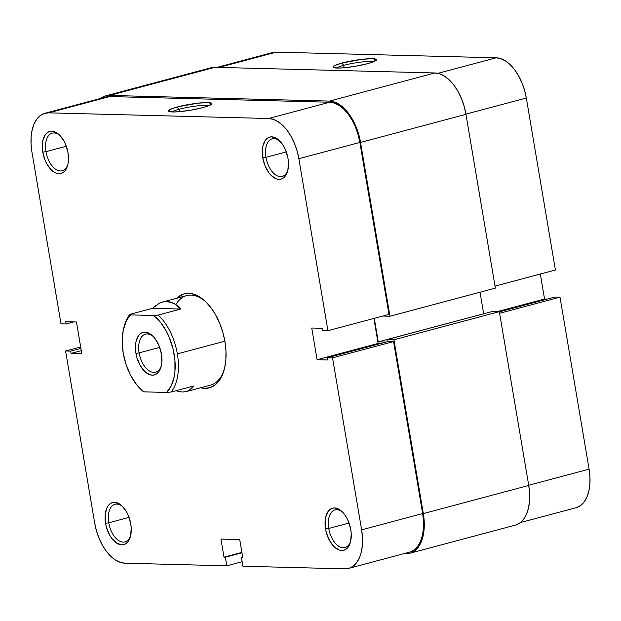 <?xml version="1.0" encoding="UTF-8"?>
<svg xmlns="http://www.w3.org/2000/svg" width="621" height="621" viewBox="0 0 621 621"><rect width="100%" height="100%" fill="white"/><g stroke="black" fill="none" stroke-linecap="round" stroke-linejoin="round"><path stroke-width="0.93" d="M343.692 65.337A19.693 2.663 -9.6 0 0 336.365 68.031A19.693 2.663 170.4 0 1 343.692 65.337L344.104 67.767L343.692 65.337A19.693 2.663 170.4 0 1 373.563 61.735A19.693 2.663 -9.6 0 0 343.692 65.337L341.969 63.039L343.692 65.337M367.453 63.699A22.007 2.973 170.4 0 1 333.283 67.41A22.007 2.973 170.4 0 1 341.969 63.039L334.354 65.702L333.019 67.084L337.141 68.062L343.359 67.829L355.546 66.245L367.453 63.699L373.205 61.883L376.396 59.655L372.282 58.684L362.237 59.29L341.969 63.039A22.007 2.973 170.4 0 1 365.66 58.948A22.007 2.973 170.4 0 1 376.272 60.136A22.007 2.973 170.4 0 1 367.453 63.699M560.002 297.164L499.618 313.279L560.002 297.164L554.91 297.032L499.377 311.851L554.91 297.032L560.002 297.164L589.096 469.158L560.002 297.164M528.704 485.265L589.096 469.158L528.704 485.265M576.769 507.512L580.79 505.37L584.229 501.815L586.954 496.986L588.863 491.056L589.872 484.264L589.95 476.874L589.096 469.158A40.536 22.837 -104.9 0 1 576.071 507.722L520.351 522.587M547.202 299.089L544.555 299.019L540.332 274.032L544.555 299.019L547.202 299.089M217.04 67.363L272.402 52.591A40.536 22.837 -104.9 0 1 276.151 52.156L218.972 67.41L276.151 52.156L496.148 57.807A40.536 22.837 -104.9 0 1 526.321 98.017L465.929 114.132L526.321 98.017L555.415 270.011L495.022 286.118L555.415 270.011L526.321 98.017L524.566 90.278L521.974 82.818L518.644 75.909L514.708 69.839L510.315 64.817L505.641 61.052L500.852 58.692L496.148 57.807L276.151 52.156L271.703 52.801M496.148 57.807L437.929 73.34L496.148 57.807M497.398 311.602L544.555 299.019L497.398 311.602M360.553 142.442L389.949 316.244L382.963 316.019L389.949 316.244L495.356 288.121L389.949 316.244L360.553 142.442L465.96 114.318L495.356 288.121L465.96 114.318A41.7 23.489 -104.9 0 0 434.925 72.96L439.769 73.868L444.69 76.298L449.503 80.171L454.021 85.333L458.065 91.582L461.488 98.685L464.159 106.354L465.96 114.318L360.553 142.442L358.744 134.485L356.074 126.808L352.658 119.706L348.606 113.457L344.088 108.295L339.283 104.421L334.362 101.991L329.518 101.083A41.7 23.489 75.1 0 1 360.553 142.442M374.277 318.332L378.251 341.853L386.153 342.055L378.251 341.853L483.891 313.737L378.251 341.853L374.277 318.332M409.93 553.249A41.7 23.489 75.1 0 0 423.328 513.583L528.735 485.459L499.338 311.657L393.931 339.78L499.338 311.657L492.368 311.478L386.953 339.602L492.368 311.478L499.338 311.657L528.735 485.459L423.328 513.583L393.931 339.78L386.953 339.602L387.318 341.744L386.953 339.602L393.931 339.78L423.328 513.583L424.205 521.516L424.12 529.123L423.08 536.109L421.123 542.203L418.321 547.171L414.781 550.835L410.644 553.032L406.072 553.691A41.7 23.489 75.1 0 0 409.93 553.249L515.337 525.125A41.7 23.489 -104.9 0 0 528.735 485.459L529.62 493.392L529.534 501L528.494 507.986L526.538 514.079L523.736 519.047L520.196 522.703L516.059 524.908M105.663 95.875A41.7 23.489 75.1 0 0 100.649 98.413L104.941 96.092L109.521 95.432L329.518 101.083L109.521 95.432L214.928 67.309L434.925 72.96L329.518 101.083L434.925 72.96L214.928 67.309A41.7 23.489 -104.9 0 0 211.07 67.751L105.663 95.875A41.7 23.489 75.1 0 1 109.521 95.432L214.928 67.309L210.356 67.968M480.025 292.212L483.666 313.729L480.025 292.212M45.962 151.664A19.461 10.961 -104.9 0 0 56.278 169.649A19.461 10.961 -104.9 0 0 67.829 164.681A19.461 10.961 75.1 0 1 62.247 170.752A19.461 10.961 75.1 0 1 45.962 151.664L66.284 146.245L45.962 151.664A19.461 10.961 75.1 0 1 52.211 133.15A19.461 10.961 75.1 0 1 60.082 135.634A19.461 10.961 -104.9 0 0 45.962 151.664L42.771 152.122L45.962 151.664M67.992 152.774A21.774 12.265 75.1 0 1 67.565 165.683A21.774 12.265 75.1 0 1 54.726 172.483A21.774 12.265 75.1 0 1 42.771 152.122L45.108 160.288L46.893 163.998L51.364 169.952L53.88 171.978L56.449 173.251L58.979 173.717L61.37 173.375L63.528 172.227L65.376 170.317L67.868 164.534L68.411 160.886L67.992 152.774L65.655 144.608L63.87 140.897L59.399 134.943L56.884 132.917L51.784 131.171L49.393 131.52L47.235 132.669L45.387 134.578L42.896 140.362L42.352 144.01L42.771 152.122A21.774 12.265 75.1 0 1 46.249 133.546A21.774 12.265 75.1 0 1 59.352 134.897A21.774 12.265 75.1 0 1 67.992 152.774M265.959 157.323A19.461 10.961 -104.9 0 0 276.275 175.301A19.461 10.961 -104.9 0 0 287.826 170.34A19.461 10.961 75.1 0 1 282.245 176.411A19.461 10.961 75.1 0 1 265.959 157.323L286.281 151.897L265.959 157.323A19.461 10.961 75.1 0 1 272.208 138.809A19.461 10.961 75.1 0 1 280.079 141.293A19.461 10.961 -104.9 0 0 265.959 157.323L262.768 157.781L265.959 157.323M287.989 158.425A21.774 12.265 75.1 0 1 287.562 171.342A21.774 12.265 75.1 0 1 274.723 178.134A21.774 12.265 75.1 0 1 262.768 157.781L265.105 165.947L269.002 172.917L271.361 175.611L276.446 178.902L278.976 179.376L281.367 179.027L283.525 177.878L285.373 175.968L287.865 170.193L288.447 162.57L287.989 158.425L285.652 150.259L283.859 146.556L281.748 143.288L276.881 138.576L271.781 136.83L269.39 137.179L267.224 138.328L265.377 140.237L262.893 146.013L262.349 149.661L262.768 157.781A21.774 12.265 75.1 0 1 266.246 139.205A21.774 12.265 75.1 0 1 279.349 140.556A21.774 12.265 75.1 0 1 287.989 158.425M108.737 522.804A19.461 10.961 -104.9 0 0 119.053 540.79A19.461 10.961 -104.9 0 0 130.604 535.822A19.461 10.961 75.1 0 1 125.023 541.892A19.461 10.961 75.1 0 1 108.737 522.804L129.059 517.378L108.737 522.804A19.461 10.961 75.1 0 1 114.986 504.291A19.461 10.961 75.1 0 1 122.857 506.775A19.461 10.961 -104.9 0 0 108.737 522.804L105.547 523.262L108.737 522.804M130.767 523.914A21.774 12.265 75.1 0 1 130.34 536.823A21.774 12.265 75.1 0 1 117.493 543.623A21.774 12.265 75.1 0 1 105.547 523.262L106.486 527.415L109.669 535.139L111.78 538.399L116.655 543.119L121.755 544.858L124.146 544.516L126.304 543.367L128.151 541.458L130.635 535.675L131.225 528.052L130.767 523.914L128.431 515.748L126.637 512.038L122.166 506.076L119.659 504.058L114.559 502.311L112.168 502.661L110.002 503.81L108.155 505.719L106.696 508.312L105.128 515.143L105.547 523.262A21.774 12.265 75.1 0 1 109.024 504.687A21.774 12.265 75.1 0 1 122.127 506.037A21.774 12.265 75.1 0 1 130.767 523.914M342.846 512.434A19.461 10.961 -104.9 0 0 328.734 528.455L325.544 528.921A21.774 12.265 75.1 0 1 329.021 510.346A21.774 12.265 75.1 0 1 342.124 511.696A21.774 12.265 75.1 0 1 350.764 529.566L348.428 521.399L346.634 517.697L344.523 514.429L339.656 509.709L334.556 507.97L332.165 508.312L329.999 509.461L328.152 511.378L325.668 517.153L325.125 520.802L325.544 528.921L326.483 533.074L329.666 540.79L334.137 546.752L339.221 550.043L341.752 550.517L344.143 550.167L346.301 549.018L349.615 544.516L350.632 541.333L351.222 533.711L350.764 529.566A21.774 12.265 75.1 0 1 350.337 542.482A21.774 12.265 75.1 0 1 337.49 549.274A21.774 12.265 75.1 0 1 325.544 528.921L328.734 528.455A19.461 10.961 -104.9 0 0 339.05 546.441A19.461 10.961 -104.9 0 0 350.601 541.481A19.461 10.961 75.1 0 1 345.02 547.551A19.461 10.961 75.1 0 1 328.734 528.455L349.056 523.037L328.734 528.455A19.461 10.961 75.1 0 1 334.983 509.95A19.461 10.961 75.1 0 1 342.854 512.434M208.974 105.648A19.693 2.663 -9.6 0 0 179.096 109.257L177.373 106.959A22.007 2.973 170.4 0 1 201.064 102.861A22.007 2.973 170.4 0 1 211.683 104.049A22.007 2.973 170.4 0 1 202.865 107.612L208.617 105.795L211.808 103.567L207.686 102.597L197.649 103.202L177.373 106.959L171.621 108.776L168.431 110.996L172.553 111.974L178.763 111.741L190.958 110.158L202.865 107.612A22.007 2.973 170.4 0 1 168.695 111.322A22.007 2.973 170.4 0 1 177.373 106.959L179.096 109.257A19.693 2.663 170.4 0 1 208.974 105.648M224.934 341.566A48.648 27.402 75.1 0 1 223.987 370.419A48.648 27.402 75.1 0 1 200.637 387.76L204.806 388.366L210.146 387.597L214.975 385.028L219.097 380.758L222.372 374.96L224.655 367.849L225.865 359.699L225.966 350.826L224.934 341.566L222.83 332.282L219.718 323.324L215.72 315.041L211 307.752L205.73 301.728L200.117 297.218L194.381 294.377L188.73 293.322L183.389 294.09L176.752 298.235A48.648 27.402 75.1 0 1 205.636 301.643A48.648 27.402 75.1 0 1 224.934 341.566M179.508 111.679L179.096 109.257L179.508 111.679M224.259 369.441A46.327 26.098 75.1 0 1 210.558 385.113L186.416 391.556M44.929 113.278L105.958 97A40.536 22.837 -104.9 0 1 109.707 96.558L48.686 112.843L109.707 96.558L329.704 102.217L268.676 118.502L48.686 112.843A40.536 22.837 75.1 0 0 44.929 113.278A40.536 22.837 75.1 0 0 31.904 151.842L60.998 323.836L66.09 323.968L73.798 321.911L66.09 323.968L65.71 321.701L76.445 321.981L81.801 353.66L71.066 353.388L70.685 351.121L65.585 350.989L80.668 346.968L65.585 350.989L70.685 351.121L71.066 353.388L81.801 353.66L76.445 321.981L65.71 321.701L66.09 323.968L60.998 323.836L31.904 151.842L31.05 144.126L31.128 136.736L32.137 129.944L34.046 124.014L36.771 119.185L40.21 115.63L44.231 113.488L48.686 112.843L268.676 118.502L273.387 119.379L278.169 121.747L282.85 125.512L287.244 130.526L291.171 136.604L294.501 143.505L297.094 150.965L298.856 158.704L359.877 142.426L388.971 314.412L327.942 330.698L298.856 158.704L327.942 330.698L322.842 330.566L322.462 328.307L311.734 328.028L317.09 359.706L327.818 359.986L327.438 357.719L332.538 357.851L361.624 529.845L362.485 537.561L362.4 544.959L361.391 551.743L359.489 557.674L356.764 562.51L353.326 566.065L349.297 568.199L344.849 568.844L242.896 566.228L241.445 557.627L242.788 557.658L239.722 539.556L220.944 539.075L224.01 557.177L225.345 557.208L226.805 565.809L124.852 563.193L120.148 562.308L115.359 559.948L110.685 556.183L106.292 551.161L102.356 545.091L99.026 538.182L96.434 530.722L94.679 522.983L65.585 350.989L94.679 522.983A40.536 22.837 75.1 0 0 124.852 563.193L226.805 565.809L225.345 557.208L224.01 557.177L241.895 552.403L224.01 557.177L220.944 539.075L239.722 539.556L242.788 557.658L241.445 557.627L242.726 557.285L241.445 557.627L242.896 566.228L344.849 568.844A40.536 22.837 75.1 0 0 348.598 568.409L409.627 552.131A40.536 22.837 -104.9 0 0 422.653 513.559L393.567 341.573L388.467 341.441L327.438 357.719L327.818 359.986L317.09 359.706L378.119 343.429L373.889 318.441L378.119 343.429L380.766 343.498L378.119 343.429L317.09 359.706L311.734 328.028L322.462 328.307L322.842 330.566L327.942 330.698L388.971 314.412L359.877 142.426L358.123 134.687L355.53 127.22L352.2 120.319L348.265 114.241L343.879 109.226L339.198 105.461L334.416 103.094L329.704 102.217L109.707 96.558L105.259 97.202M410.326 551.922L414.354 549.779L417.793 546.224L420.518 541.388L422.42 535.465L423.429 528.673L423.506 521.275L422.653 513.559L361.624 529.845L332.538 357.851L393.567 341.573L422.653 513.559L361.624 529.845A40.536 22.837 75.1 0 1 348.598 568.409M162.539 302.031L186.673 295.588A46.327 26.098 75.1 0 1 206.358 302.349A46.327 26.098 -104.9 0 0 175.883 304.569M242.136 561.718L226.805 565.809L242.136 561.718M298.856 158.704L359.877 142.426A40.536 22.837 -104.9 0 0 329.704 102.217L268.676 118.502A40.536 22.837 75.1 0 1 298.856 158.704M241.965 552.775L225.345 557.208L241.965 552.775M388.467 341.441L393.567 341.573L332.538 357.851L327.438 357.719L388.467 341.441M71.066 353.388L81.297 350.655L71.066 353.388M70.685 351.121L80.909 348.397L70.685 351.121M171.776 111.943A19.693 2.663 170.4 0 1 179.096 109.257A19.693 2.663 -9.6 0 0 171.776 111.943M140.656 389.142L142.085 390.516A46.327 26.098 -104.9 0 0 142.908 391.284L143.808 391.851A44.013 24.793 75.1 0 1 140.656 389.142A44.013 24.793 75.1 0 1 123.199 353.015L122.182 341.286L123.183 330.496L126.125 321.476L128.268 317.851L130.79 314.909L153.558 315.491A44.013 24.793 75.1 0 1 174.167 354.327A44.013 24.793 75.1 0 1 166.575 392.441L171.171 392.014L193.736 385.998L188.908 390.586L186.385 391.564L182.232 392.03L175.774 390.788L182.232 392.03L185.772 391.711L188.908 390.586L191.579 388.668L193.736 385.998L171.171 392.014A46.327 26.098 -104.9 0 0 177.358 353.869L224.872 341.193L177.358 353.869A46.327 26.098 75.1 0 1 171.171 392.014L166.575 392.441L143.808 391.851L136.868 384.989L130.829 375.736L126.156 364.799L123.199 353.015A44.013 24.793 75.1 0 1 124.053 326.918A44.013 24.793 75.1 0 1 130.79 314.909L129.89 314.342L152.456 308.327L159.488 303.149L162.5 302.039L166.917 301.503L174.183 303.522L180.719 309.048L158.161 315.072A46.327 26.098 75.1 0 1 177.358 353.869A46.327 26.098 -104.9 0 0 158.161 315.072L153.558 315.491L160.497 322.361L166.537 331.614L169.067 336.916L172.925 348.389L174.928 360.258L174.936 371.63L174.183 376.846L171.241 385.866L166.575 392.441L143.808 391.851L142.908 391.284A46.327 26.098 75.1 0 1 141.363 389.809M139.127 352.883A19.693 11.093 -104.9 0 0 149.576 371.086A19.693 11.093 -104.9 0 0 161.258 366.048A19.693 11.093 75.1 0 1 155.607 372.204A19.693 11.093 75.1 0 1 139.127 352.883L159.698 347.395L139.127 352.883A19.693 11.093 75.1 0 1 145.454 334.152A19.693 11.093 75.1 0 1 153.426 336.675A19.693 11.093 -104.9 0 0 142.015 336.372A19.693 11.093 -104.9 0 0 139.127 352.883L135.937 353.349L139.127 352.883M161.429 354.001A22.007 12.397 75.1 0 1 161.002 367.05A22.007 12.397 75.1 0 1 148.015 373.92A22.007 12.397 75.1 0 1 135.937 353.349L136.892 357.549L140.105 365.342L144.623 371.366L149.762 374.696L152.316 375.169L154.738 374.82L156.919 373.663L158.79 371.731L161.297 365.893L161.848 362.206L161.429 354.001L159.069 345.75L155.126 338.701L152.743 335.977L150.204 333.935L145.05 332.173L142.628 332.522L140.447 333.687L138.576 335.612L136.069 341.457L135.518 345.144L135.937 353.349A22.007 12.397 75.1 0 1 139.453 334.572A22.007 12.397 75.1 0 1 152.696 335.938A22.007 12.397 75.1 0 1 161.429 354.001M124.332 325.986A46.327 26.098 75.1 0 1 129.89 314.342A46.327 26.098 -104.9 0 0 124.604 325.016L124.053 326.918M129.89 314.342L152.456 308.327L180.719 309.048L158.161 315.072L153.558 315.491L130.79 314.909L129.89 314.342M159.488 303.149L163.191 301.868L166.917 301.503L170.604 302.062L174.183 303.522L177.575 305.874L180.719 309.048L152.456 308.327L155.887 305.315"/></g></svg>
